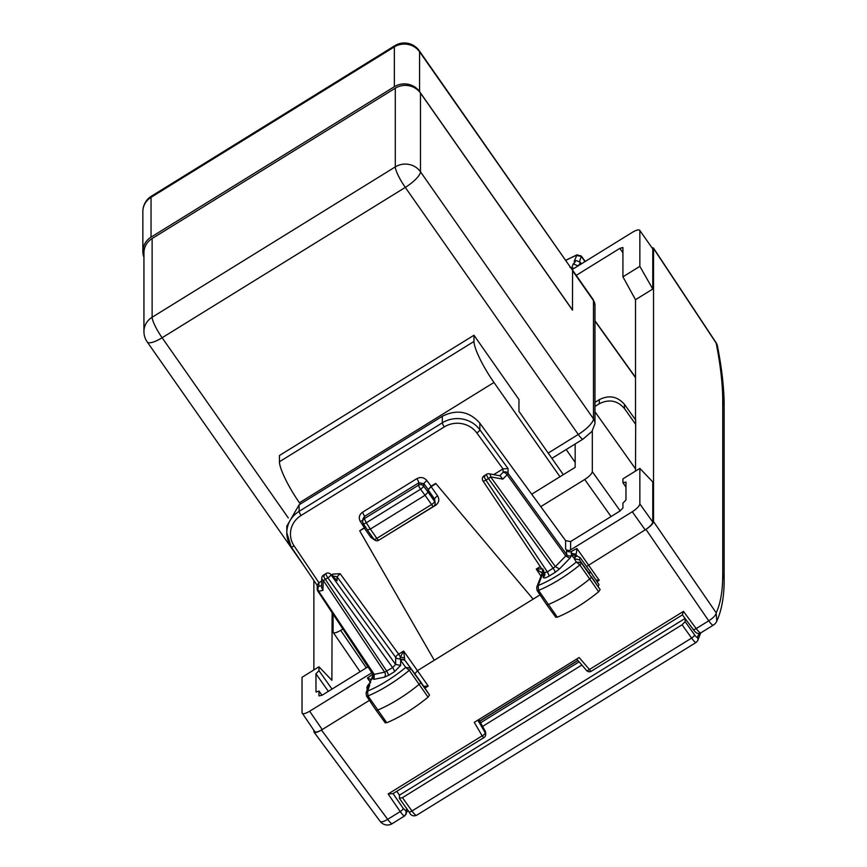 <?xml version="1.0" encoding="UTF-8"?>
<svg xmlns="http://www.w3.org/2000/svg" width="867" height="867" viewBox="0 0 867 867"><rect width="100%" height="100%" fill="white"/><g stroke="black" fill="none" stroke-linecap="round" stroke-linejoin="round"><path stroke-width="1.3" d="M685.082 618.442L399.416 795.191L399.481 798.507L408.921 811.74A3.641 1.192 144.5 0 1 408.845 811.501M399.416 795.191L396.891 791.419M685.136 618.529L685.136 621.639L682.091 624.76L402.451 797.662L399.416 798.301M563.312 474.661L518.965 411.337L518.965 399.514L473.967 335.247L473.967 341.468L279.434 461.753L279.434 455.522L473.967 335.247M300.35 504.052L299.44 502.752A36.381 6.838 -121.7 0 1 279.434 461.753M559.963 476.731L493.962 382.477A36.381 6.838 -121.7 0 1 473.967 341.468M152.126 238.533A18.196 17.091 180 0 0 143.933 252.817L143.933 331.519A18.196 18.196 0 0 0 147.217 341.956A18.196 5.202 -35 0 0 162.118 337.751L405.29 187.402A18.196 5.202 -35 0 0 420.484 171.785A18.196 17.091 180 0 0 395.287 166.898A18.196 3.425 58.3 0 0 405.29 187.402L578.278 434.465A9.093 1.712 58.3 0 0 583.068 439.092L592.009 431.354L594.979 423.54A9.093 8.551 180 0 0 593.483 418.848L420.484 171.785L420.484 93.072A18.196 17.091 180 0 0 395.287 88.185L152.126 238.533L152.126 317.246A18.196 3.425 58.3 0 0 162.118 337.751L288.277 517.913M572.556 270.276L419.563 51.771A18.196 5.202 -35 0 0 419.26 50.73L572.556 270.276L572.48 310.148L420.484 93.072M572.556 310.093L419.563 91.599L419.563 51.771A18.196 17.091 180 0 0 394.366 46.883L151.042 197.329A18.196 3.425 -121.7 0 1 151.476 196.137A18.196 18.196 0 0 0 142.849 211.613A18.196 17.091 180 0 1 151.042 197.329L151.042 237.146A18.196 17.091 180 0 0 142.849 251.43A18.196 17.091 180 0 0 143.933 257.228M151.042 237.146L394.366 86.711A18.196 17.091 180 0 1 419.563 91.599M576.219 275.359L619.883 248.352L622.874 247.518M316 691.899L315.935 673.778L318.969 670.657L318.969 666.799L331.888 680.324L332.115 612.492M318.969 670.657L332.018 689.081M571.353 267.946A3.641 3.414 180 0 0 571.635 267.784L571.635 268.337L574.496 268.098M652.775 289.036L639.857 266.353L622.929 276.822L635.511 299.711L652.775 289.036L652.775 248.905L639.705 230.264M635.511 419.791L635.511 299.711M622.929 276.822L622.929 247.724M652.006 247.507L653.534 248.439L653.534 521.587C653.089 523.755 650.553 526.356 645.937 529.39L645.178 529.867C649.795 526.833 652.32 524.221 652.775 522.053L652.775 481.922L639.857 468.397L639.857 503.955C639.402 506.122 636.877 508.723 632.26 511.768L570.605 549.884A3.641 3.414 0 0 1 565.598 548.952L565.598 540.64L570.605 541.561L619.883 511.086L622.929 507.964L622.929 503.12L625.963 499.999L625.963 482.095L622.929 482.724L625.963 487.189M622.929 482.724L622.929 478.866L639.857 468.397M635.511 471.084L635.674 420.029L624.446 404.347L624.446 408.541L635.674 424.342M318.969 666.799L302.041 677.268L302.041 712.826L314.764 731.64M368.323 666.625L322.015 695.269L318.969 695.898L318.969 691.053L322.004 695.269M299.093 504.822L299.093 511.357A27.289 25.642 180 0 0 286.804 532.782L286.804 526.193L299.093 504.822L442.311 416.279C456.822 409.04 469.34 411.337 479.841 423.15L565.598 540.64M372.16 672.358A3.641 3.414 0 0 1 371.293 673.117L309.649 711.233C305.032 713.899 302.496 714.43 302.041 712.826M393.022 793.619L483.97 737.568A3.641 0.683 -121.7 0 1 482.15 735.845L388.134 793.977L393.022 793.619M423.378 686.371L428.244 686.035L424.884 688.105M365.44 526.93L359.707 530.842L434.269 660.264L417.786 670.462L414.805 673.8M379.258 539.913L435.537 505.353C438.995 502.73 439.688 499.587 437.618 495.902L431.137 486.68L428.092 489.812L431.137 486.214L435.7 483.396L533.129 599.14L435.7 483.396M540.054 594.86L434.269 660.264M493.713 474.639L503.044 468.874L508.051 468.559L479.841 429.761L479.841 423.15M442.311 416.279L442.311 422.814A27.289 25.642 0 0 1 479.841 429.761A3.641 1.03 144 0 1 476.839 432.936A23.647 22.228 180 0 0 444.305 426.911L301.098 515.464A23.647 22.228 180 0 0 294.119 545.917L318.915 582.722L321.69 580.998M331.4 574.994L332.885 574.084L340.146 573.683L398.657 654.152A3.641 0.683 -121.7 0 1 400.337 657.11L403.654 651.063L398.657 654.152A3.641 1.03 144 0 0 395.655 657.327A3.641 3.414 180 0 0 400.142 658.519L400.337 657.11L404.521 657.88L403.654 651.063L428.244 686.035M359.707 530.842L365.668 527.299M431.137 486.68L435.7 483.862M595.922 580.012L599.227 580.305L597.038 581.67M632.26 511.768L645.178 529.867L586.558 566.498M682.405 614.844L693.177 629.377A3.641 1.17 143.4 0 0 696.19 628.575C698.769 632 700.363 633.365 700.969 632.682L700.829 632.845C698.401 634.471 695.854 633.311 693.177 629.377M682.372 614.714L683.445 611.387L696.19 628.575L708.729 620.826A9.093 3.002 -34.5 0 0 716.196 612.828L716.196 612.828C720.553 603.432 722.731 590.698 722.731 574.615L722.731 400.782C722.731 384.677 720.553 365.473 716.196 343.169L653.534 248.439M477.836 720.163L485.26 732.853A3.641 1.246 149.7 0 1 482.15 735.845L474.271 722.363L579.134 657.533L589.43 669.508L683.445 611.387M388.134 793.977L400.218 811.577C402.711 815.045 404.25 816.443 404.846 815.771L392.242 823.65A9.093 1.712 -121.7 0 1 387.679 819.337A9.093 2.937 143.4 0 1 380.147 821.331A9.093 9.093 0 0 0 392.252 823.65A9.093 1.712 -121.7 0 0 392.383 823.487M581.367 263.85L580.142 262.159L576.154 260.566L574.138 261.444C575.807 261.184 575.525 261.964 573.282 263.806L578.029 265.909M333.091 613.944L333.091 631.945C333.535 633.56 336.071 633.029 340.688 630.363L343.083 628.878M592.313 430.953L592.313 471.67C591.858 473.837 589.332 476.438 584.716 479.473L540.78 506.642M594.979 411.814L635.511 468.83M574.138 261.444L577.021 254.844L565.902 260.154M566.01 260.306A50.633 14.468 145 0 1 576.338 255.386L581.323 256.48A3.327 0.954 -35 0 0 581.313 256.047A3.327 0.954 -35 0 0 581.302 256.036L585.247 261.455M579.384 261.867C580.868 262.094 580.391 263.405 577.953 265.811L577.866 266.017M508.051 468.559L508.051 473.306A3.641 0.965 144.2 0 1 507.141 474.715L565.75 555.942L566.628 554.49L566.628 550.361L565.598 548.952M373.135 673.811A3.641 3.414 0 0 1 372.344 674.515L372.68 675.978L369.559 683.294M372.344 674.515L367.424 677.994L370.935 679.5M373.536 674.331A3.641 3.414 0 0 1 372.268 678.688L370.848 679.739M372.68 675.978L369.938 682.979C366.871 686.003 366.123 688.311 367.684 689.926M575.168 443.98L575.168 467.335L531.709 494.212M478.757 719.588L485.26 731.336L485.693 734.479L485.693 732.962A3.641 3.414 0 0 1 485.693 733.103A3.641 3.641 0 0 0 485.238 731.195A3.641 0.791 151 0 1 485.26 731.336A3.641 3.414 0 0 1 485.693 732.962M366.091 692.874L366.503 696.038A3.327 0.954 -35 0 0 366.513 696.038A3.327 0.954 -35 0 0 367.987 695.93L367.565 691.097L366.123 692.787L368.15 687.173L369.765 685.028L367.565 691.097A50.633 14.468 145 0 0 405.734 667.417L409.278 670.321A3.327 0.954 -35 0 0 410.72 668.186L405.734 667.417L400.662 660.437L400.218 658.985L404.716 659.939L404.521 657.88M542.157 572.989L536.24 569.077L540.975 576.111M541.767 568.85L536.24 569.077L540.26 566.595M318.861 582.754L317.224 585.03L317.224 589.116A3.641 3.414 0 0 1 318.861 586.265L318.915 582.722M336.19 579.687L337.068 580.782L337.068 576.761L340.146 573.683M364.27 527.559L360.325 521.49A3.641 1.062 147.1 0 1 362.764 520.568M428.092 489.335L423.79 483.634L418.815 482.811L364.53 516.374L364.324 518.672A3.641 3.468 -174.8 0 0 362.699 521.262L362.915 518.889L364.53 516.374L362.536 512.213L416.821 478.649C420.636 476.742 423.952 477.327 426.759 480.416L423.79 483.634L423.551 486.062A3.641 3.468 -174.3 0 0 418.588 485.13A3.641 0.683 58.3 0 0 420.549 489.237A3.641 0.954 -36.8 0 0 423.551 486.062L428.092 492.142L428.092 489.812L434.595 499.056A3.641 1.073 144.9 0 1 437.618 495.902M576.913 548.475C576.642 552.344 576.23 554.251 575.677 554.208L571.18 553.244L571.559 551.336L576.913 548.475L599.227 580.305M499.76 475.755L503.044 472.385A3.641 3.414 180 0 1 508.051 473.306L566.628 554.49A3.641 3.414 180 0 0 571.635 555.422L571.18 553.244M566.628 550.361A3.641 3.414 180 0 0 571.559 551.336M324.312 575.612C323.142 575.276 323.489 576.533 325.374 579.405L386.769 671.199L388.73 675.252L384.428 677.181L374.045 679.349L374.251 674.353L373.341 674.006L374.251 674.353L318.666 591.251A3.641 0.986 146.2 0 1 317.842 591.142A3.641 0.986 146.2 0 1 317.788 590.947A3.641 3.414 0 0 1 317.224 589.116A3.641 3.641 0 0 0 317.842 591.142L373.905 675.827M385.284 722.894L376.05 710.203A3.641 1.04 -35 0 0 376.05 710.203A3.641 1.04 -35 0 0 377.654 710.073A54.578 15.595 -35 0 0 419.173 684.312A3.641 1.04 -35 0 0 420.766 681.982A3.641 1.04 -35 0 0 420.755 681.982L429.533 695.009L428.07 697.144C414.328 708.372 400.565 716.911 386.758 722.764L385.273 722.449M400.218 658.985L404.64 659.7M542.016 572.87L542.915 568.947M555.877 616.87L557.329 617.217C571.071 611.463 584.835 602.977 598.642 591.771L600.127 589.603L581.323 562.791A3.327 0.954 145 0 1 579.839 564.937L576.338 562.011L581.323 562.791L579.373 559.833L574.138 558.662L576.338 562.011A50.633 14.468 145 0 1 538.169 585.539L536.738 587.165L543.089 570.833M502.849 479.126L500.183 475.842L489.161 473.794A3.641 2.027 100.5 0 1 490.603 476.85L502.849 479.126L507.141 474.715A3.641 1.929 44.2 0 0 503.044 472.385L503.044 468.874M321.765 578.126A3.641 3.641 0 0 1 323.489 575.124L325.992 573.575A3.641 0.683 58.3 0 0 327.878 577.856L325.374 579.405A3.641 0.986 146.2 0 1 323.207 580.348L322.947 590.362L321.538 587.284L321.765 578.116A3.641 2.709 1.5 0 0 323.207 580.348L384.634 672.185L374.251 674.353M336.342 579.839L330.457 574.062A3.641 2.731 134.4 0 1 330.912 574.734L337.068 580.782M600.127 589.603L591.359 576.588A3.641 1.04 145 0 1 589.744 578.939A54.578 15.595 145 0 1 548.226 604.527A3.641 1.04 145 0 1 546.644 604.646A3.641 1.04 145 0 1 546.633 604.635L555.877 617.337M577.021 556.05L575.677 554.208L576.588 555.584L571.635 554.847L573.282 557.362L577.27 556.072L580.131 557.676L590.178 571.472L589.408 573.629L579.384 559.844L580.131 557.676M332.885 574.084L332.072 575.829L337.068 576.761L395.655 657.327L395.655 664.458L392.61 667.579L327.878 577.856A3.641 0.965 -35.8 0 0 330.912 574.734L395.655 664.458L400.662 665.39L394.583 671.632A3.641 0.683 58.3 0 0 392.61 667.579L384.634 672.185A3.641 2.904 -101.8 0 1 384.428 677.181M400.662 665.39L400.662 660.437A3.641 3.49 -36.1 0 1 405.604 661.153L429.533 695.009M425.058 495.263L428.092 492.142L434.595 501.419L434.595 499.056L435.201 503.304A3.641 3.414 0 0 0 434.595 501.419A3.641 1.04 -35 0 1 431.56 504.551L425.058 495.263L370.35 529.087L366.286 522.79L420.549 489.237L425.058 495.263M541.842 573.835A3.641 3.208 21 0 1 543.241 572.285L538.169 585.539L538.559 590.384A3.327 0.954 145 0 1 537.106 590.481A3.327 0.954 145 0 1 537.096 590.47L546.633 604.635M537.106 590.47L536.695 587.273M543.642 570.302L543.241 577.227A3.641 3.414 180 0 0 544.877 574.366L544.877 574.366A3.641 3.414 180 0 0 544.509 572.87M484.902 476.319C483.483 475.365 483.829 476.633 485.964 480.112L547.359 571.906L544.313 572.545L544.877 574.366M559.464 568.958L555.173 572.339A3.641 0.683 -121.7 0 0 553.211 568.286L488.468 478.562L485.964 480.112A3.641 0.986 146.2 0 1 482.973 480.947A3.641 3.641 0 0 1 484.068 475.831L486.582 474.282A3.641 0.683 58.3 0 0 488.468 478.562A3.641 0.965 -35.8 0 0 490.603 476.85L555.368 566.617L559.464 568.958L569.857 558.283L571.635 555.422M367.37 529.932L373.861 539.22A3.641 1.04 145 0 0 376.842 538.374A3.641 0.683 58.3 0 0 378.76 540.228L433.467 506.393A3.641 0.683 58.3 0 1 431.56 504.551L376.842 538.374L370.35 529.087L367.359 529.921L363.262 523.56A3.641 1.008 -32.8 0 0 366.286 522.79L364.324 518.672L418.588 485.13L418.815 482.811A3.641 0.683 58.3 0 0 416.821 478.649M569.857 558.283L565.75 555.942L555.368 566.617L547.359 571.906L549.32 575.959L555.173 572.339M590.189 571.494L598.956 584.51L598.176 586.645M316.173 692.029L318.969 691.053M369.418 700.363L321.462 730.025L387.679 819.337L400.218 811.577A3.641 1.203 -34.5 0 0 403.209 808.38L393.141 793.728M314.623 731.13C315.079 732.745 317.604 732.214 322.221 729.548L309.649 711.233M652.775 248.905L639.705 230.275M639.857 266.353L639.857 230.795C639.402 229.191 636.877 229.712 632.26 232.389L572.35 269.431M380.147 821.331L314.027 732.138L313.865 730.328M313.865 669.963L313.865 580.489M331.888 612.178L318.958 592.811M313.865 731.607C314.309 733.211 316.845 732.691 321.462 730.025M594.979 402.331L599.335 399.633C609.078 394.788 617.456 396.36 624.446 404.347M594.979 406.417L599.335 403.729C609.078 398.885 617.456 400.489 624.446 408.541M699.073 633.419A815.023 153.221 -121.7 0 1 697.382 637.343A5.462 1.03 -121.7 0 1 694.565 634.85L685.136 621.639M416.669 815.153A9.093 1.712 -121.7 0 1 416.539 815.316A9.093 1.712 -121.7 0 1 411.966 810.992A3.641 1.192 144.5 0 1 408.921 811.74C410.698 815.457 413.234 816.649 416.539 815.316L696.179 642.414A9.093 1.712 -121.7 0 1 691.606 638.09L682.091 624.76M694.565 634.85A3.641 1.192 144.5 0 1 691.606 638.09L411.966 810.992L402.451 797.662M581.876 665.032L482.594 726.416M577.964 660.491L479.722 721.236M697.382 637.343A3.641 3.544 25.8 0 1 697.621 640.8L700.72 632.921M696.309 642.252A9.093 1.712 -121.7 0 1 696.179 642.414L697.621 640.8M579.123 661.835L480.567 722.775M493.962 382.477L299.44 502.752M548.193 453.073L578.278 434.465A18.196 5.202 -35 0 0 593.483 418.848L593.483 300.621L572.556 270.742M395.287 88.185L395.287 166.898L152.126 317.246A18.196 17.091 180 0 0 143.933 331.519M575.168 462.349L566.184 449.529M594.979 423.54L594.979 305.325A9.093 8.551 180 0 0 593.483 300.621A18.196 5.202 -35 0 0 593.18 299.581L572.545 270.114M419.26 50.73A18.196 18.196 0 0 0 394.799 45.691A18.196 3.425 -121.7 0 0 394.366 46.883L394.366 86.711M622.929 252.796L619.883 248.352M569.857 267.134L571.635 267.784M571.635 268.347L573.282 263.806M371.293 673.117L371.293 671.058M406.861 808.846L405.951 810.916L406.124 814.384M484.057 737.329A3.641 0.683 -121.7 0 1 483.97 737.568A3.641 3.641 0 0 0 485.693 734.403M476.839 432.936L502.99 468.906M360.325 521.49C358.429 517.837 359.166 514.749 362.536 512.213M431.137 486.214L426.759 480.416M364.27 528.025L370.751 537.247L374.587 539.989M576.707 659.028L586.58 670.516A3.641 1.127 139.3 0 0 589.43 669.508A3.641 0.683 58.3 0 0 591.251 671.242L682.459 614.855M405.951 810.916L403.209 808.38M594.979 321.072L635.511 377.654M620.198 510.891L592.313 471.67M579.514 261.476L581.323 256.48L585.03 261.585M570.605 549.884L570.605 541.561M317.224 585.474L291.095 546.709L286.804 532.782A27.289 25.642 180 0 0 291.041 546.503A3.641 1.051 -34 0 0 291.095 546.709A3.641 1.051 -34 0 0 294.119 545.917M444.305 426.911A3.641 0.683 58.3 0 1 442.311 422.814L299.093 511.357A3.641 0.683 -121.7 0 0 301.098 515.464M367.424 677.994L370.057 681.906M611.062 516.548L584.716 479.473M366.351 667.85L340.688 630.363M321.57 585.691L318.861 586.265A3.641 2.904 -101.8 0 0 318.666 591.251L322.947 590.362M435.537 505.353L434.963 504.583M370.751 537.247L372.019 536.586M374.045 679.349L372.268 678.688M369.765 685.028C368.096 685.298 368.377 684.507 370.621 682.665M388.73 675.252L394.583 671.632M428.07 697.144L409.278 670.321A54.263 15.508 145 0 1 367.987 695.93L386.758 722.764M542.547 571.862L542.97 570.638M362.699 521.262A3.641 3.468 -174.8 0 0 363.219 523.365A3.641 1.008 -32.8 0 0 363.262 523.56A3.641 3.641 0 0 1 362.699 521.262M557.329 617.217L538.559 590.384A54.263 15.508 145 0 0 579.839 564.937L598.642 591.771M574.138 558.662C575.807 556.874 575.525 556.43 573.282 557.362M543.241 577.227C543.598 578.517 545.625 578.094 549.32 575.959M544.368 572.729L482.973 480.947A3.641 0.986 146.2 0 1 482.919 480.752M378.76 540.228A3.641 3.641 0 0 1 373.861 539.22A3.641 1.04 145 0 1 373.807 539.014M315.935 673.778L328.365 691.335M652.775 522.053L639.857 503.955M653.534 521.587L716.196 612.828L716.771 621.227M713.443 624.977A9.093 1.712 -121.7 0 1 713.303 625.14A9.093 1.712 -121.7 0 1 708.729 620.826L645.937 529.39M716.099 342.725A9.093 2.254 146.5 0 1 716.196 343.169A9.093 7.966 169 0 1 717.442 345.998A9.093 7.966 169 0 0 717.442 345.998A9.093 9.093 0 0 0 716.099 342.725L653.393 247.929M717.464 346.128A9.093 7.966 169 0 0 717.442 346.009C721.886 368.681 724.118 388.47 724.14 405.344M722.731 400.782L724.14 405.355L724.14 579.329M722.731 574.615L724.14 579.189C724.248 596.052 721.788 610.065 716.76 621.238M599.335 399.633L599.335 403.729M577.866 660.372L479.646 721.095M551.9 458.361L583.068 439.092M304.198 566.151L147.217 341.956M594.979 305.325L593.18 299.581M142.849 211.613L142.849 251.43M151.476 196.137L394.799 45.691M407.858 810.244L404.716 815.945M594.979 320.757L635.511 377.34M360.098 671.719L333.221 632.444M586.58 670.516A3.641 3.641 0 0 0 591.251 671.242M478.801 719.567L485.238 731.195M577.021 254.844L581.302 256.036M420.755 681.982L405.604 661.153M366.513 696.038L376.04 710.192M489.161 473.794A3.641 3.641 0 0 0 486.582 474.282M330.468 574.073A3.641 3.641 0 0 0 325.959 573.586M433.467 506.393A3.641 3.641 0 0 0 435.201 503.304M713.303 625.14L700.829 632.856M713.292 625.14A9.093 9.093 0 0 0 716.771 621.238"/></g></svg>
